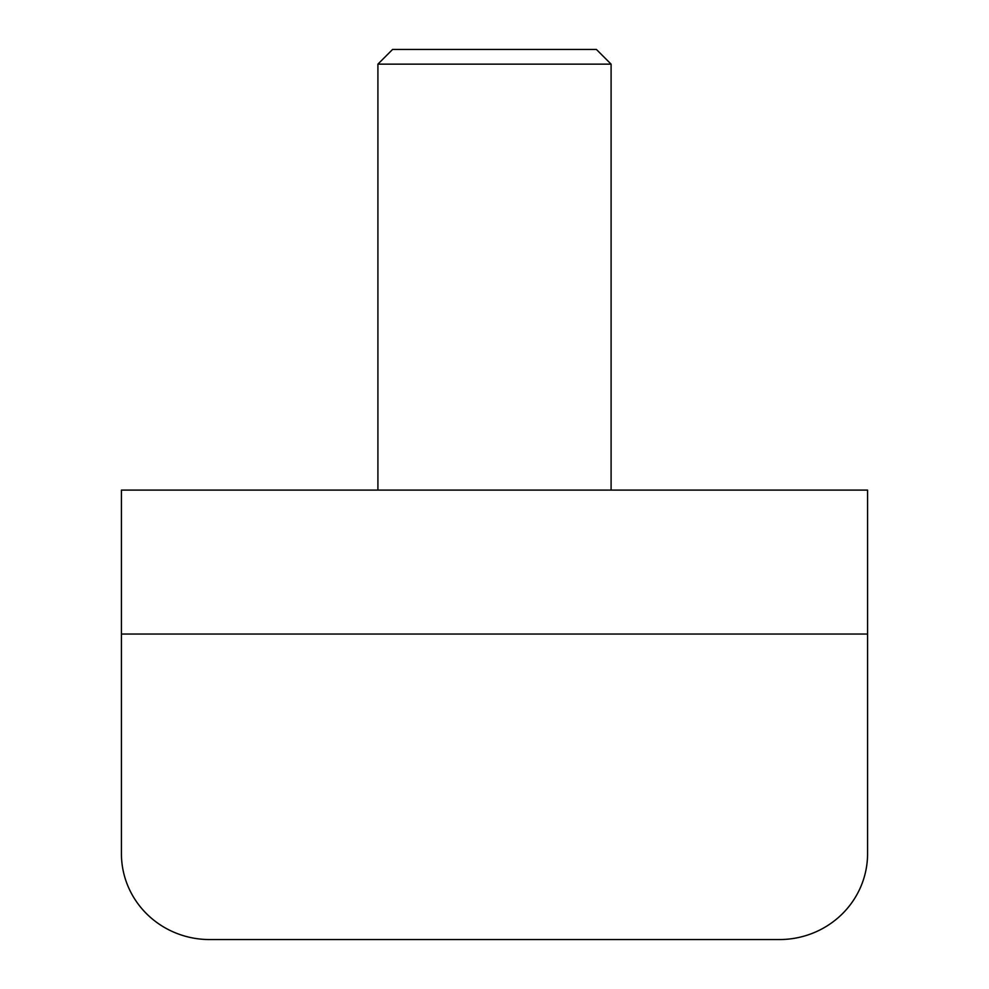 <?xml version="1.0" encoding="UTF-8"?>
<svg xmlns="http://www.w3.org/2000/svg" width="989" height="989" viewBox="0 0 989 989"><rect width="100%" height="100%" fill="white"/><g stroke="black" fill="none" stroke-linecap="round" stroke-linejoin="round"><path stroke-width="1.48" d="M596.404 49.45L611.091 64.137L377.909 64.137L392.596 49.45L596.404 49.45M377.909 490.099L377.909 64.137M611.091 490.099L611.091 64.137M867.576 634.036L867.576 490.099L121.424 490.099L121.424 853.68A88.132 85.87 180 0 0 209.544 939.55L779.456 939.55A88.132 85.87 180 0 0 867.576 853.68L867.576 634.036L121.424 634.036"/></g></svg>
